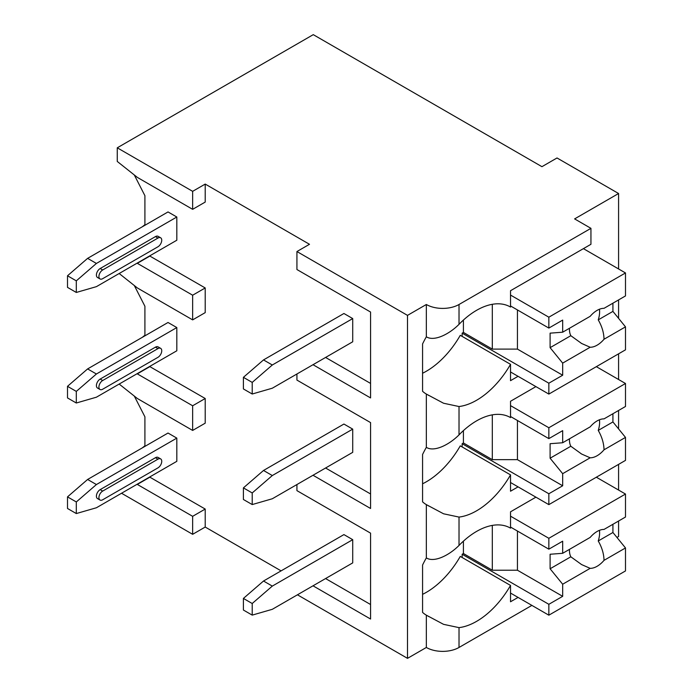 <?xml version="1.0" encoding="UTF-8"?>
<svg xmlns="http://www.w3.org/2000/svg" width="693" height="693" viewBox="0 0 693 693"><rect width="100%" height="100%" fill="white"/><g stroke="black" fill="none" stroke-linecap="round" stroke-linejoin="round"><path stroke-width="1.04" d="M297.436 594.802L407.501 658.35L426.342 647.47A23.103 13.34 0 0 0 459.017 647.47L531.886 605.396M616.943 537.43L618.58 536.486L618.58 521.023M121.535 493.251L192.645 534.312L205.215 527.052L281.098 570.867M309.494 244.291L296.933 251.542L407.501 315.376L426.342 304.496A23.103 13.34 0 0 0 459.017 304.496L590.938 228.335L574.61 218.901L618.58 193.512L557.016 157.969L541.935 166.675L313.271 34.65L117.264 147.808L192.645 191.337L205.215 184.078L309.494 244.291M313.019 364.709L370.564 397.929L370.564 312.041L296.933 269.534L296.933 251.542M313.019 475.259L370.564 508.48L370.564 422.591L296.933 380.085L296.933 373.995M313.019 585.81L370.564 619.031L370.564 533.142L296.933 490.635L296.933 484.546M117.264 147.808L117.264 161.452L137.37 177.408L192.645 209.329L205.215 202.07L205.215 184.078M407.501 658.35L407.501 315.376M370.564 533.142L370.564 604.521L325.58 578.56M142.282 447.903L144.906 445.807L144.906 416.796L134.303 396.075M119.17 384.061L137.37 398.51L192.645 430.431L205.215 423.172L205.215 398.51L149.619 366.484M142.282 337.352L144.906 335.256L144.906 306.237L134.303 285.525M119.17 273.51L137.37 287.959L192.645 319.88L205.215 312.621L205.215 287.959L149.619 255.934M142.282 226.802L144.906 224.705L144.906 195.686L134.303 174.974M370.564 312.041L370.564 383.42L325.58 357.449M370.564 422.591L370.564 493.97L325.58 468M205.215 527.052L205.215 509.06L149.619 477.035M352.72 318.572L343.927 313.496L263.513 359.918L272.306 364.994L352.72 318.572L352.72 341.788L272.306 388.21L252.209 394.014L252.209 382.406L243.408 377.33L263.513 359.918M76.308 292.455L96.405 286.651L176.819 240.228L176.819 217.013L168.027 211.937L87.613 258.359L67.507 275.771L67.507 287.378L76.308 292.455L76.308 280.847L67.507 275.771M352.72 429.123L343.927 424.047L263.513 470.469L272.306 475.545L352.72 429.123L352.72 452.338L272.306 498.761L252.209 504.565L252.209 492.957L243.408 487.881L263.513 470.469M76.308 403.005L96.405 397.202L176.819 350.779L176.819 327.564L168.027 322.488L87.613 368.919L67.507 386.322L67.507 397.929L76.308 403.005L76.308 391.398L67.507 386.322M352.72 539.674L343.927 534.598L263.513 581.02L272.306 586.096L352.72 539.674L352.72 562.889L272.306 609.312L252.209 615.115L252.209 603.508L243.408 598.431L263.513 581.02M76.308 513.556L96.405 507.761L176.819 461.33L176.819 438.115L168.027 433.038L87.613 479.469L67.507 496.872L67.507 508.48L76.308 513.556L76.308 501.957L67.507 496.872M618.58 490.055L618.58 464.379M618.58 428.898L618.58 410.473M618.58 379.504L618.58 353.828M618.58 318.347L618.58 299.913M618.58 268.953L618.58 193.512M426.342 304.496L426.342 336.789C434.164 341.796 449.263 334.173 459.017 324.333A67.524 38.981 120 0 1 510.36 306.956A67.524 38.981 120 0 1 510.524 307.051L510.524 290.714L590.938 244.291L590.938 228.335M518.069 376.316L510.524 380.665L510.524 364.327L460.273 335.317A67.524 38.981 120 0 1 422.574 373.241M426.342 336.789A67.524 38.981 120 0 0 422.574 343.927L422.574 391.294A67.524 38.981 120 0 0 426.342 394.066L426.342 447.349C434.164 452.347 449.263 444.724 459.017 434.883A67.524 38.981 120 0 1 510.36 417.507A67.524 38.981 120 0 1 510.524 417.602L510.524 401.264L535.906 386.616M459.017 434.883L459.017 406.531A67.524 38.981 120 0 0 510.524 364.327M426.342 647.47L426.342 615.176A67.524 38.981 120 0 1 422.574 612.395L422.574 565.029A67.524 38.981 120 0 1 426.342 557.9C434.164 562.898 449.263 555.275 459.017 545.434A67.524 38.981 120 0 1 510.36 528.057A67.524 38.981 120 0 1 510.524 528.153L510.524 511.815L535.906 497.167M459.017 545.434L459.017 517.082A67.524 38.981 120 0 0 510.524 474.878L460.273 445.868A67.524 38.981 120 0 1 422.574 483.792M518.069 486.867L510.524 491.216L510.524 474.878M518.069 597.418L510.524 601.767L510.524 585.429L460.273 556.418A67.524 38.981 120 0 1 422.574 594.343M459.017 647.47L459.017 627.633A67.524 38.981 120 0 0 510.524 585.429M463.409 320.062L463.409 332.423L462.153 333.151L462.153 336.4M459.017 406.531L443.563 403.239L426.342 394.066M426.342 447.349A67.524 38.981 120 0 0 422.574 454.478L422.574 501.845A67.524 38.981 120 0 0 426.342 504.625L426.342 557.9M459.017 517.082L443.563 513.79L426.342 504.625M459.017 627.633L443.563 624.341L426.342 615.176M192.645 209.329L192.645 191.337M192.645 319.88L192.645 295.209L205.215 287.959M192.645 430.431L192.645 405.769L205.215 398.51M192.645 534.312L192.645 516.32L205.215 509.06M192.645 295.209L137.058 263.184M192.645 405.769L137.058 373.735M192.645 516.32L137.058 484.286M137.37 263.297L149.931 256.046M137.37 373.848L149.931 366.597M137.37 484.398L149.931 477.148M463.409 430.613L463.409 442.974L462.153 443.702L462.153 446.95M510.524 416.502L548.847 438.626L562.673 430.648L562.673 442.749L590.167 426.871A21.318 12.309 120 0 1 597.097 420.928A21.318 12.309 120 0 1 604.027 418.875L625.493 406.479L625.493 383.498L548.847 427.746L548.847 438.626M510.524 405.622L548.847 427.746M462.153 443.702L548.847 493.754L548.847 504.634L625.493 460.386L625.493 437.404L612.924 421.942L598.241 430.422A21.318 12.309 120 0 0 599.428 419.785M510.524 482.51L548.847 504.634M548.847 493.754L562.673 485.776L562.673 473.674L590.167 457.796A21.318 12.309 120 0 0 597.097 455.743A21.318 12.309 120 0 0 604.027 449.8L625.493 437.404M562.673 473.674L550.103 458.212L550.103 443.702L562.673 442.749M569.473 438.816A21.318 12.309 120 0 0 570.824 446.249L550.103 458.212M570.824 446.249L581.609 454.028L590.167 457.796M604.027 449.8C603.88 443.329 601.948 436.876 598.241 430.422M562.673 485.776L517.437 459.658L492.307 459.658L463.409 442.974M517.437 420.486L517.437 459.658M492.307 414.856L492.307 459.658M612.924 421.942L612.924 413.73M596.344 366.666L625.493 383.498M463.409 541.164L463.409 553.534L462.153 554.253L462.153 557.501M510.524 527.052L548.847 549.177L562.673 541.198L562.673 553.3L590.167 537.421A21.318 12.309 120 0 1 597.097 531.479A21.318 12.309 120 0 1 604.027 529.426L625.493 517.03L625.493 494.048L548.847 538.296L548.847 549.177M510.524 516.172L548.847 538.296M462.153 554.253L548.847 604.305L548.847 615.185L625.493 570.937L625.493 547.955L612.924 532.493L598.241 540.973A21.318 12.309 120 0 0 599.428 530.344M510.524 593.061L548.847 615.185M548.847 604.305L562.673 596.327L562.673 584.225L590.167 568.347A21.318 12.309 120 0 0 597.097 566.294A21.318 12.309 120 0 0 604.027 560.351L625.493 547.955M562.673 584.225L550.103 568.762L550.103 554.253L562.673 553.3M569.473 549.367A21.318 12.309 120 0 0 570.824 556.8L550.103 568.762M570.824 556.8L581.609 564.578L590.167 568.347M604.027 560.351C603.88 553.889 601.948 547.427 598.241 540.973M562.673 596.327L517.437 570.218L492.307 570.218L463.409 553.534M517.437 531.046L517.437 570.218M492.307 525.407L492.307 570.218M612.924 532.493L612.924 524.28M596.344 477.217L625.493 494.048M510.524 305.951L548.847 328.075L562.673 320.097L562.673 332.198L590.167 316.32A21.318 12.309 120 0 1 597.097 310.377A21.318 12.309 120 0 1 604.027 308.324L625.493 295.928L625.493 272.947L548.847 317.195L548.847 328.075M510.524 295.071L548.847 317.195M462.153 333.151L548.847 383.203L548.847 394.083L625.493 349.835L625.493 326.853L612.924 311.391L598.241 319.871A21.318 12.309 120 0 0 599.428 309.234M510.524 371.959L548.847 394.083M548.847 383.203L562.673 375.225L562.673 363.123L590.167 347.245A21.318 12.309 120 0 0 597.097 345.192A21.318 12.309 120 0 0 604.027 339.249L625.493 326.853M562.673 363.123L550.103 347.661L550.103 333.151L562.673 332.198M569.473 328.265A21.318 12.309 120 0 0 570.824 335.698L550.103 347.661M570.824 335.698L581.609 343.477L590.167 347.245M604.027 339.249C603.88 332.779 601.948 326.325 598.241 319.871M562.673 375.225L517.437 349.107L492.307 349.107L463.409 332.423M517.437 309.936L517.437 349.107M492.307 304.305L492.307 349.107M612.924 311.391L612.924 303.179M583.402 248.64L625.493 272.947M272.306 364.994L252.209 382.406M243.408 377.33L243.408 388.938L252.209 394.014M76.308 280.847L96.405 263.444L87.613 258.359M96.405 263.444L176.819 217.013M102.685 269.967L157.969 238.054A5.327 3.075 -60 0 1 160.637 237.786L158.125 236.339A5.327 3.075 120 0 0 155.457 236.599L100.173 268.52A5.327 3.075 120 0 0 96.691 273.215A5.327 3.075 120 0 0 97.514 277.486L100.026 278.941A5.327 3.075 -60 0 1 99.203 274.671A5.327 3.075 -60 0 1 102.685 269.967L100.173 268.52M160.637 237.786A5.327 3.075 -60 0 1 161.452 242.056A5.327 3.075 -60 0 1 157.969 246.76L102.685 278.673A5.327 3.075 -60 0 1 100.026 278.941M272.306 475.545L252.209 492.957M243.408 487.881L243.408 499.488L252.209 504.565M76.308 391.398L96.405 373.995L87.613 368.919M96.405 373.995L176.819 327.564M102.685 380.518L157.969 348.605A5.327 3.075 -60 0 1 160.637 348.336L158.125 346.89A5.327 3.075 120 0 0 155.457 347.15L100.173 379.071A5.327 3.075 120 0 0 96.691 383.766A5.327 3.075 120 0 0 97.514 388.037L100.026 389.492A5.327 3.075 -60 0 1 99.203 385.221A5.327 3.075 -60 0 1 102.685 380.518L100.173 379.071M160.637 348.336A5.327 3.075 -60 0 1 161.452 352.607A5.327 3.075 -60 0 1 157.969 357.311L102.685 389.223A5.327 3.075 -60 0 1 100.026 389.492M272.306 586.096L252.209 603.508M243.408 598.431L243.408 610.039L252.209 615.115M76.308 501.957L96.405 484.546L87.613 479.469M96.405 484.546L176.819 438.115M102.685 491.077L157.969 459.156A5.327 3.075 -60 0 1 160.637 458.887L158.125 457.441A5.327 3.075 120 0 0 155.457 457.701L100.173 489.622A5.327 3.075 120 0 0 96.691 494.317A5.327 3.075 120 0 0 97.514 498.588L100.026 500.043A5.327 3.075 -60 0 1 99.203 495.772A5.327 3.075 -60 0 1 102.685 491.077L100.173 489.622M160.637 458.887A5.327 3.075 -60 0 1 161.452 463.167A5.327 3.075 -60 0 1 157.969 467.862L102.685 499.774A5.327 3.075 -60 0 1 100.026 500.043M459.017 324.333L459.017 304.496M157.969 238.054L155.457 236.599M157.969 348.605L155.457 347.15M157.969 459.156L155.457 457.701M428.057 395.062L428.82 395.495M428.057 505.613L428.82 506.046M581.029 453.681L581.618 454.019M428.057 616.164L428.82 616.597M581.029 564.232L581.618 564.57M581.029 343.13L581.618 343.468"/></g></svg>
